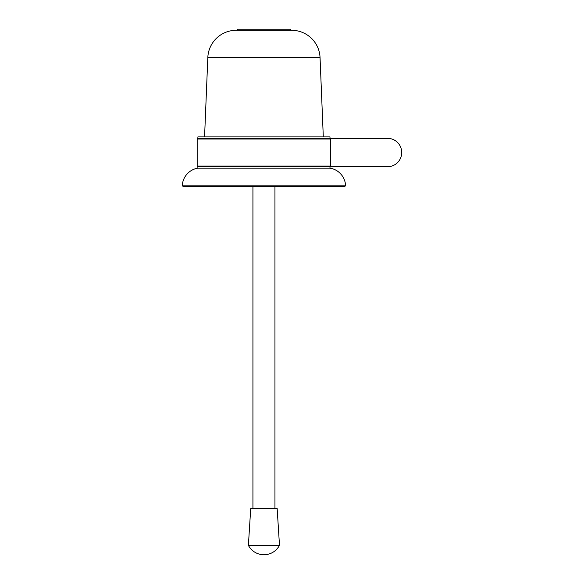 <?xml version="1.0" encoding="UTF-8"?>
<svg xmlns="http://www.w3.org/2000/svg" width="584" height="584" viewBox="0 0 584 584"><rect width="100%" height="100%" fill="white"/><g stroke="black" fill="none" stroke-linecap="round" stroke-linejoin="round"><path stroke-width="0.88" d="M401.726 152.533A14.206 14.206 0 0 1 387.528 166.739L330.705 166.739L330.705 138.328L387.528 138.328A14.206 14.206 0 0 1 401.726 152.533M197.173 139.036L197.881 138.328L263.939 138.328L197.881 138.328L197.881 136.904L329.989 136.904L329.989 138.328L263.939 138.328L329.989 138.328L330.705 139.036L197.173 139.036L197.173 166.024L330.705 166.024L329.989 166.739L263.939 166.739L329.989 166.739L329.989 168.126A7.103 7.103 0 0 0 330.179 168.155L197.699 168.155A18.681 18.681 0 0 0 182.274 185.829L345.604 185.829A18.681 18.681 0 0 0 330.179 168.155M197.881 168.155L197.881 166.739L263.939 166.739L197.881 166.739L197.173 166.024M323.302 136.904L320.047 57.539A28.412 28.412 0 0 0 291.474 30.295L236.403 30.295A28.412 28.412 0 0 0 207.824 57.539L204.568 136.904M291.474 30.295A2.774 2.774 0 0 1 290.197 29.2L237.681 29.2A2.774 2.774 0 0 1 236.403 30.295M182.274 185.829A3.489 3.489 0 0 0 184.405 186.559L343.472 186.559A3.489 3.489 0 0 0 345.604 185.829M276.962 545.427L279.495 545.427C276.02 551.391 270.837 554.515 263.939 554.8C257.04 554.515 251.857 551.391 248.382 545.427L276.962 545.427M279.495 545.427L277.152 508.489L250.726 508.489L248.382 545.427M320.047 57.539L207.824 57.539M291.664 30.295L236.213 30.295M252.93 508.489L252.93 186.559M274.947 508.489L274.947 186.559"/></g></svg>
